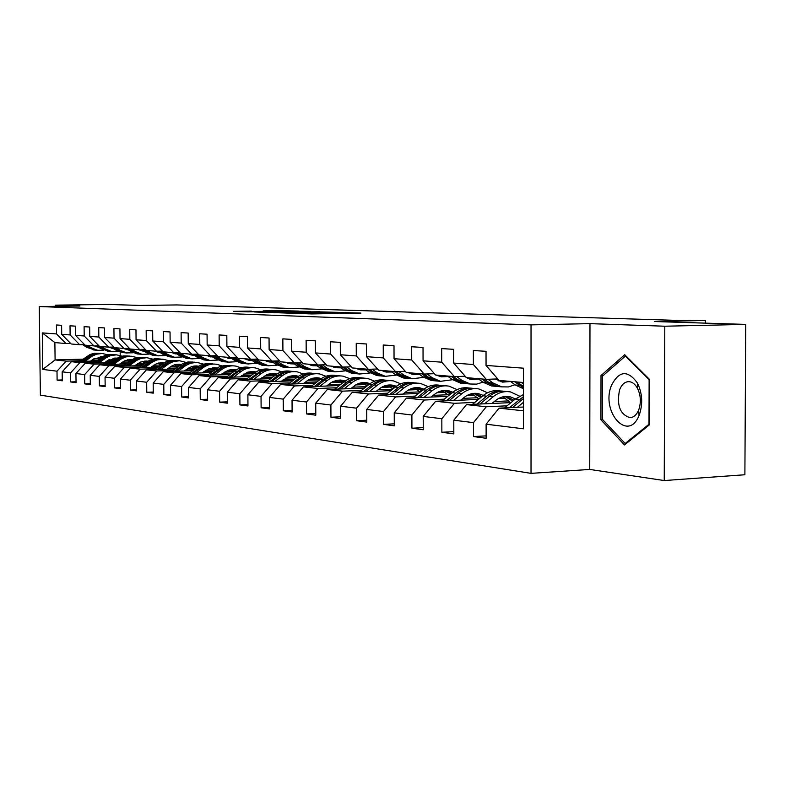 <?xml version="1.0" encoding="UTF-8"?>
<svg xmlns="http://www.w3.org/2000/svg" width="785" height="785" viewBox="0 0 785 785"><rect width="100%" height="100%" fill="white"/><g stroke="black" fill="none" stroke-linecap="round" stroke-linejoin="round"><path stroke-width="1.18" d="M293.983 313.352L311.969 313.931L360.963 313.078L342.476 312.558L293.983 313.352M251.318 311.086L233.322 311.341L248.07 311.861L298.81 311.086L279.745 310.585L263.161 310.88L287.84 311.213L251.318 311.449M664.797 326.217L589.977 323.636L589.741 469.44L664.238 480.548L664.797 326.217L745.75 324.401L654.533 321.546L705.401 320.486L673.736 320.29L176.89 304.933L140.191 305.434L109.027 304.452L55.342 305.159L55.352 306.336M589.977 323.636L531.033 324.872L39.25 306.552L79.942 306.013L55.342 305.159M274.073 312.626L292.55 313.264L340.896 312.43L320.3 311.89L274.073 312.764M267.881 312.548L254.075 311.939L299.605 311.223L310.369 311.449L293.61 312.037L319.721 311.753L267.881 312.548M745.75 324.401L744.886 474.748L664.238 480.548M531.033 324.872L531.023 473.365L40.378 395.14L39.25 306.552M62.26 379.94L57.109 380.117L62.27 380.813L62.162 371.825L70.581 372.855L70.689 381.952L76.047 382.678L75.939 373.523L84.662 374.602L84.77 383.865L90.324 384.621L90.226 375.289L99.283 376.408L99.391 385.847L105.161 386.632L105.053 377.124L114.473 378.282L114.571 387.908L120.576 388.722L120.468 379.027L130.251 380.234L130.359 390.047L136.6 390.891L136.492 381L146.677 382.266L146.775 392.274L153.271 393.148L153.173 383.06L163.78 384.375L163.879 394.59L170.639 395.503L170.541 385.209L181.59 386.573L181.688 397.004L188.743 397.956L188.645 387.447L200.175 388.869L200.263 399.526L207.623 400.517L207.534 389.782L219.574 391.264L219.663 402.146L227.346 403.196L227.257 392.215L239.837 393.766L239.925 404.893L247.962 405.982L247.883 394.767L261.032 396.386L261.12 407.768L269.53 408.906L269.451 397.426L283.228 399.133L283.307 410.781L292.118 411.968L292.04 400.222L306.484 401.998L306.552 413.93L315.796 415.186L315.727 403.147L330.887 405.021L330.956 417.237L340.661 418.552L340.602 406.218L356.527 408.18L356.576 420.711L366.791 422.094L366.732 409.446L383.492 411.517L383.541 424.361L394.286 425.823L394.237 412.841L411.889 415.02L411.929 428.217L423.252 429.748L423.213 416.423L441.837 418.719L441.867 432.27L453.828 433.889L453.799 420.201L473.473 422.634L473.492 436.558L486.131 438.275L486.111 424.194L523.487 428.806L523.487 368.185L486.052 365.437L486.033 351.307L473.365 350.532L473.384 364.515L486.268 379.341L466.437 377.654L453.691 363.072L453.661 349.325L441.68 348.589L441.71 362.189L454.378 376.623L435.596 375.024L423.066 360.825L423.027 347.451L411.683 346.754L411.723 359.991L424.175 374.052L406.365 372.532L394.05 358.696L394.001 345.665L383.237 345.007L383.286 357.901L395.532 371.609L378.625 370.177L366.507 356.675L366.458 343.977L356.233 343.359L356.292 355.929L368.332 369.293L352.259 367.929L340.347 354.751L340.288 342.378L330.563 341.779L330.622 354.045L342.466 367.095L327.168 365.79L315.452 352.926L315.384 340.847L306.13 340.288L306.199 352.249L317.837 364.996L303.265 363.749L291.735 351.189L291.667 339.395L282.845 338.855L282.914 350.542L294.375 362.994L280.471 361.807L269.127 349.531L269.049 338.011L260.63 337.501L260.708 348.913L271.973 361.08L258.697 359.952L247.54 347.951L247.452 336.686L239.405 336.196L239.494 347.363L250.582 359.265L237.884 358.176L226.904 346.43L226.816 335.421L219.123 334.95L219.211 345.871L230.123 357.518L217.975 356.488L207.161 344.988L207.073 334.214L199.704 333.762L199.792 344.448L210.537 355.85L198.899 354.859L188.263 343.604L188.164 333.056L181.109 332.624L181.198 343.084L191.775 354.251L180.619 353.299L170.139 342.27L170.041 331.947L163.27 331.535L163.368 341.779L173.789 352.72L163.084 351.808L152.761 340.994L152.663 330.877L146.167 330.485L146.265 340.523L156.519 351.248L146.236 350.375L136.07 339.777L135.972 329.857L129.731 329.474L129.829 339.316L139.936 349.835L130.055 348.991L120.036 338.6L119.938 328.876L113.933 328.513L114.031 338.158L123.991 348.481L114.482 347.667L104.621 337.462L104.513 327.934L98.733 327.58L98.841 337.04L108.654 347.166L99.499 346.391L89.775 336.382L89.667 327.021L84.103 326.678L84.211 335.97L93.886 345.91L85.074 345.164L75.488 335.332L75.37 326.148L70.012 325.814L70.13 334.94L79.658 344.703L71.16 343.977L61.711 334.322L61.603 325.304L56.432 324.99L56.54 333.939L65.95 343.526L54.881 342.584L55.097 359.923L66.156 361.129L80.835 360.717M57.109 380.117L57.001 371.187L42.753 369.421L42.292 332.899L56.54 333.939M61.711 334.322L70.13 334.94M75.488 335.332L84.211 335.97M89.775 336.382L98.841 337.04M104.621 337.462L114.031 338.158M120.036 338.6L129.829 339.316M136.07 339.777L146.265 340.523M152.761 340.994L163.368 341.779M170.139 342.27L181.198 343.084M188.263 343.604L199.792 344.448M207.161 344.988L219.211 345.871M226.904 346.43L239.494 347.363M247.54 347.951L260.708 348.913M269.127 349.531L282.914 350.542M291.735 351.189L306.199 352.249M315.452 352.926L330.622 354.045M340.347 354.751L356.292 355.929M366.507 356.675L383.286 357.901M394.05 358.696L411.723 359.991M423.066 360.825L441.71 362.189M453.691 363.072L473.384 364.515M94.769 362.189L79.874 362.621L71.376 361.699L96.418 360.982M107.398 360.668L113.609 360.492M127.778 360.089L130.722 360.011M105.749 361.875L111.98 361.699M128.769 361.218L129.81 361.178M84.505 344.586L79.658 344.703M71.376 361.699L62.162 371.825M79.874 362.621L70.581 372.855M109.223 363.72L94.092 364.161L85.28 363.21L110.93 362.464M122.205 362.14L128.769 361.944M142.782 361.542L145.863 361.453M120.497 363.386L127.082 363.2M143.812 362.709L145.598 362.66M98.92 345.792L93.886 345.91M85.28 363.21L75.939 373.523M94.092 364.161L84.662 374.602M124.226 365.31L108.86 365.771L99.705 364.77L126.002 363.995M137.571 363.661L144.528 363.455M160.012 365.035L158.344 363.043L161.573 362.955M135.795 364.966L142.772 364.76M159.414 364.26L162.014 364.181M113.884 347.039L108.654 347.166M99.705 364.77L90.226 375.289M108.86 365.771L99.283 376.408M139.808 366.958L124.197 367.429L114.688 366.399L141.643 365.594M153.536 365.231L160.905 365.015M175.379 364.574L177.881 364.505M151.691 366.595L159.08 366.369M175.624 365.869L179.098 365.761M129.427 348.344L123.991 348.481M114.688 366.399L105.053 377.124M124.197 367.429L114.473 378.282M155.999 368.675L140.132 369.166L130.251 368.087L157.913 367.243M170.139 366.87L177.94 366.634M193.257 366.163L194.817 366.114M168.206 368.293L176.046 368.047M192.462 367.547L196.878 367.409M145.588 349.688L139.936 349.835M130.251 368.087L120.468 379.027M140.132 369.166L130.251 380.234M172.837 370.451L156.715 370.962L146.432 369.843L174.829 368.96M187.409 368.567L195.671 368.312M185.397 370.059L193.699 369.794M209.968 369.284L215.404 369.107M162.397 351.091L156.519 351.248M146.432 369.843L136.492 381M156.715 370.962L146.677 382.266M190.362 372.306L173.976 372.836L163.27 371.678L192.443 370.746M205.405 370.334L214.158 370.059M203.295 371.894L212.107 371.609M228.2 371.089L233.959 370.903M179.912 352.553L173.789 352.72M163.27 371.678L153.173 383.06M173.976 372.836L163.78 384.375M208.624 374.239L191.962 374.788L180.805 373.582L210.792 372.6M224.147 372.168L233.43 371.864L228.406 371.364L234.352 371.168L231.055 369.627M221.939 373.807L231.29 373.493M247.177 372.973L253.29 372.767M198.163 354.074L191.775 354.251M180.805 373.582L170.541 385.209M191.962 374.788L181.59 386.573M227.67 376.26L210.714 376.829L199.076 375.564L229.917 374.543M243.703 374.082L253.545 373.758M241.387 375.799L251.318 375.456M266.969 374.936L273.435 374.71M217.2 355.664L210.537 355.85M199.076 375.564L188.645 387.447M210.714 376.829L200.175 388.869M247.54 378.36L230.29 378.959L218.142 377.634L249.885 376.555M264.123 376.074L274.564 375.721M261.69 377.87L272.248 377.507M288.409 378.046L287.614 376.977L294.463 376.741M237.08 357.322L227.434 358.088M218.142 377.634L207.534 389.782M230.29 378.959L219.574 391.264M268.293 380.558L250.739 381.176L238.051 379.803L270.747 378.664M285.455 378.144L296.122 377.771M282.904 380.038L294.12 379.646M310.104 379.076L316.443 378.851M257.853 359.049L250.582 359.265M238.051 379.803L227.257 392.215M250.739 381.176L239.837 393.766M289.989 382.854L272.12 383.502L258.854 382.06L292.56 380.853M307.779 380.313L318.2 379.94M305.08 382.305L317.032 381.873M333.694 381.274L339.424 381.059M279.588 360.855L271.973 361.08M258.854 382.06L247.883 394.767M272.12 383.502L261.032 396.386M312.705 385.258L294.512 385.935L280.608 384.424L315.393 383.149M331.162 382.57L341.289 382.207M328.307 384.679L341.033 384.208M358.441 383.561L363.475 383.374M302.343 362.748L294.375 362.994M280.608 384.424L269.451 397.426M294.512 385.935L283.228 399.133M336.5 387.77L317.974 388.477L303.402 386.897L339.316 385.553M355.674 384.935L365.467 384.572M352.651 387.162L366.212 386.642M384.464 385.945L388.683 385.788M326.207 364.731L317.837 364.996M303.402 386.897L292.04 400.222M317.974 388.477L306.484 401.998M361.453 390.41L342.584 391.156L327.296 389.497L364.417 388.065M381.402 387.407L390.822 387.044M378.193 389.762L392.657 389.193M411.86 388.438L415.118 388.31M351.248 366.811L342.466 367.095M327.296 389.497L315.727 403.147M342.584 391.156L330.887 405.021M387.662 393.187L368.43 393.962L352.367 392.215L390.783 390.695M408.435 389.998L417.414 389.645M405.021 392.49L420.073 391.882M440.777 391.048L442.887 390.959M377.565 368.989L368.332 369.293M352.367 392.215L340.602 406.218M368.43 393.962L356.527 408.18M415.226 396.101L395.62 396.916L378.723 395.081L418.493 393.462M436.892 392.706L445.36 392.363M433.241 395.355L448.176 394.737M471.412 393.766L472.089 393.736M405.256 371.285L395.532 371.609M378.723 395.081L366.732 409.446M395.62 396.916L383.492 411.517M444.231 399.173L424.243 400.026L406.453 398.093L447.685 396.356M466.879 395.552L474.768 395.228M462.964 398.368L477.741 397.74M434.419 373.689L424.175 374.052M406.453 398.093L394.237 412.841M424.243 400.026L411.889 415.02M474.817 402.401L454.427 403.304L435.665 401.263L478.457 399.408M498.524 398.545L505.736 398.23M494.314 401.547L508.896 400.899M465.201 376.231L454.378 376.623M435.665 401.263L423.213 416.423M454.427 403.304L441.837 418.719M507.11 405.816L486.298 406.767L466.476 404.609L510.947 402.626M497.71 378.92L486.268 379.341M466.476 404.609L453.799 420.201M486.298 406.767L473.473 422.634M523.487 410.81L499.044 408.151L523.487 407.022M523.487 382.511L499.024 380.431L486.052 365.437M499.044 408.151L486.111 424.194M589.741 469.44L531.023 473.365M705.391 323.135L705.401 320.486M91.541 360.413L97.418 360.246M115.13 358.254L112.952 358.313L114.394 359.923M99.548 358.686L93.729 358.853M82.974 359.147L55.097 359.923L42.753 369.421M120.174 352.131L120.213 355.477M70.621 343.418L65.95 343.526M42.292 332.899L54.881 342.584M66.156 361.129L57.001 371.187M486.131 435.871L473.492 436.558M453.818 431.642L441.867 432.27M503.538 396.984L502.194 397.043M423.243 427.639L411.929 428.217M472.756 394.06L470.009 394.168M394.276 423.831L383.541 424.361M468.429 395.493L467.222 395.365M443.525 391.273L439.62 391.43M366.781 420.22L356.576 420.711M439.649 392.598L437.49 392.382M415.726 388.614L410.859 388.81M340.651 416.786L330.956 417.237M412.282 389.841L409.26 389.537M389.252 386.083L383.561 386.298M315.786 413.509L306.552 413.93M386.2 387.221L382.413 386.838M364.024 383.659L357.626 383.904M292.108 410.388L283.307 410.781M361.345 384.728L356.851 384.277M339.944 381.353L332.938 381.608M269.52 407.405L261.12 407.768M337.609 382.334L332.487 381.824M316.944 379.135L309.408 379.4L310.016 380.234M247.952 404.56L239.925 404.893M314.922 380.058L309.496 379.508M294.954 377.016L287.84 377.261M227.336 401.832L219.663 402.146M293.227 377.879L287.899 377.34M273.906 374.985L267.185 375.21M207.613 399.231L200.263 399.526M272.454 375.789L267.224 375.259M253.741 373.032L247.393 373.248M188.734 396.729L181.688 397.004M252.544 373.788L247.412 373.267M170.63 394.325L163.879 394.59M215.031 369.392L210.301 369.696M153.261 392.029L146.775 392.274M214.305 369.941L210.292 369.539M196.505 367.684L192.914 368.136M136.58 389.821L130.359 390.047M195.956 368.096L192.914 367.792M178.735 366.036L176.193 366.114L176.203 366.624M120.556 387.692L114.571 387.908M178.342 366.33L176.193 366.114M161.661 364.446L160.101 364.495L160.111 365.035M105.151 385.641L99.391 385.847M161.416 364.623L160.101 364.495M145.245 362.915L144.607 363.396M90.314 383.669L84.77 383.865M145.146 362.994L144.597 362.935M76.027 381.775L70.689 381.952M129.466 359.579L128.838 359.599M624.742 354.712L601.006 375.534L600.917 419.828L624.507 444.928L649.107 425.087L649.254 379.135L624.742 354.712M602.802 419.739L600.917 419.828M603.292 375.456L601.006 375.534M290.744 313.146L335.656 312.43L290.744 313.284M271.08 312.116L290.322 312.116L271.08 312.116M517.423 407.297L523.487 402.244M504.608 407.896L515.303 399.006L523.487 394.551M512.527 407.523L523.487 398.495M523.487 396.631L509.455 407.67M510.505 381.412L515.303 384.993L523.487 388.771M521.26 382.324L523.487 383.993M514.567 381.755L523.487 387.79M523.487 386.622L517.148 381.971M611.387 385.543C600.613 412.017 628.343 442.897 639.078 415.383L639.451 414.441C642.984 403.627 642.316 393.177 637.449 383.08C627.696 369.764 619.012 370.589 611.387 385.543M619.581 389.86C616.49 405.276 620.003 414.549 630.119 417.679C633.701 417.375 636.517 414.902 638.568 410.251L638.823 409.613C641.227 402.244 640.766 395.12 637.449 388.241C634.947 383.806 631.896 381.618 628.304 381.657C624.487 382.03 621.573 384.768 619.581 389.86M649.126 379.773L648.989 424.253L625.164 443.486L602.281 419.19L602.37 376.26L625.39 356.096L649.254 379.763M626.381 443.417L625.164 443.486M626.106 356.076L625.39 356.096M491.979 403.47L495.296 400.723C499.81 397.122 504.667 395.777 509.877 396.69L515.46 398.878M484.58 403.804L493.078 396.798C498.475 392.49 504.294 390.861 510.535 391.931L519.582 396.15M472.462 404.344L482.873 395.777C488.241 391.509 494.03 389.9 500.231 390.959L500.516 390.989M503.136 396.798L510.387 402.646M479.949 404.01L489.183 396.405C494.57 392.117 500.379 390.498 506.6 391.558L506.914 391.587M513.871 400.193L506.394 396.396M503.558 391.234C497.533 390.371 491.92 392.019 486.729 396.16L477.045 404.138M505.138 396.474L512.693 401.174M460.756 400.183L464.004 397.514C468.439 394.011 473.208 392.706 478.33 393.599L483.305 395.424M453.485 400.497L461.825 393.687C467.124 389.497 472.845 387.918 478.978 388.967L487.495 392.785M442.004 400.988L452.15 392.716C457.429 388.565 463.111 387.015 469.214 388.045L469.351 388.055M471.893 393.658L478.899 399.045M449.099 400.684L458.126 393.314C463.425 389.144 469.126 387.574 475.249 388.614L475.416 388.624M481.872 396.602L474.984 393.314M472.305 388.29C466.388 387.466 460.893 389.066 455.81 393.089L446.341 400.801M473.787 393.373L480.812 397.475M498.966 381.049L500.634 380.568M478.143 378.655L482.863 382.138L491.439 385.926L495.09 386.259M488.005 379.283L493.068 383.041L501.693 386.858L508.435 386.936L514.96 384.738M495.384 379.008L502.528 382.118L510.672 381.53M481.99 378.978L486.72 382.481L495.315 386.279L498.966 386.612M504.529 380.902L500.869 381.726M501.429 386.828L497.768 386.505L489.163 382.697L484.433 379.184M502.086 382.03L507.002 381.108M467.772 378.429L469.597 377.919M447.489 376.044L452.131 379.44L460.56 383.139L464.151 383.463M456.703 376.545L461.796 380.293L470.284 384.012L476.681 384.13L482.903 382.177M463.964 376.28L471.098 379.4L478.605 378.998M451.139 376.349L455.781 379.763L464.239 383.472L467.831 383.796M473.286 378.233L469.577 379.057M470.166 384.002L466.565 383.679L458.106 379.969L453.455 376.545M470.735 379.332L475.632 378.439M431.142 397.053L434.331 394.472C438.687 391.058 443.378 389.792 448.412 390.665L452.827 392.196M424.008 397.357L432.182 390.734C437.392 386.652 443.015 385.131 449.04 386.151L457.086 389.625M413.106 397.809L423.007 389.821C428.188 385.778 433.771 384.267 439.777 385.278L439.777 385.278M442.259 390.685L448.824 395.434M419.838 397.534L428.679 390.38C433.879 386.318 439.482 384.797 445.507 385.818L445.546 385.818M451.532 393.226L445.183 390.38M442.652 385.504C436.852 384.709 431.456 386.259 426.481 390.165L417.227 397.642M444.055 390.43L450.561 394.021M403.029 394.09L406.159 391.578C410.427 388.251 415.039 387.025 419.995 387.878L423.88 389.144M396.013 394.374L404.039 387.927C409.162 383.963 414.686 382.481 420.613 383.472L428.198 386.652M385.651 394.796L395.316 387.064C400.389 383.139 405.865 381.667 411.752 382.638M414.097 387.868L420.24 392.058M392.058 394.541L400.713 387.604C405.806 383.649 411.301 382.167 417.208 383.159M422.703 390.066L416.874 387.594M414.48 382.854C408.789 382.089 403.5 383.6 398.613 387.388L389.566 394.639M415.805 387.643L421.83 390.773M376.3 391.273L379.361 388.82C383.561 385.592 388.094 384.395 392.971 385.229L396.356 386.279M369.392 391.548L377.281 385.268C382.315 381.402 387.741 379.96 393.57 380.931L400.742 383.845M359.54 391.931L368.979 384.444C373.945 380.627 379.312 379.194 385.082 380.126M387.309 385.18L393.04 388.879M365.633 391.695L374.111 384.954C379.096 381.117 384.493 379.675 390.282 380.617M395.287 387.084L389.959 384.954M387.682 380.332C382.089 379.587 376.908 381.068 372.119 384.758L363.269 391.784M388.938 384.993L394.492 387.721M438.187 375.946L440.14 375.416M418.415 373.562L422.968 376.878L431.269 380.489L438.285 381.117M427.04 373.954L432.152 377.693L440.493 381.324L452.513 379.724M434.174 373.699L434.861 374.19M436.342 375.093L441.298 376.829L448.206 376.564M421.879 373.856L426.441 377.183L434.753 380.803M443.653 375.711L439.894 376.515M440.493 381.324L436.97 381L428.649 377.379L424.077 374.043M440.993 376.771L445.88 375.897M410.074 373.572L412.154 373.032M390.793 371.207L395.277 374.445L403.431 377.968L410.221 378.586M398.868 371.501L404 375.21L412.203 378.762L423.674 377.369M408.121 372.689L412.988 374.386L419.337 374.239M394.08 371.491L398.574 374.739L406.748 378.272M415.491 373.317L411.703 374.102M412.203 378.762L408.848 378.458L400.664 374.926L396.072 371.59M412.753 374.337L417.61 373.493M383.345 371.315L385.533 370.755M364.525 368.97L368.93 372.129L376.947 375.573L380.234 375.887M372.1 369.166L377.232 372.865L385.298 376.329L396.258 375.112M381.284 370.402L386.063 372.061L391.892 372.002M367.655 369.235L372.07 372.414L380.107 375.858L383.522 376.172M388.703 371.03L384.895 371.805M385.415 376.349L382.109 376.044L374.062 372.581L369.431 369.254M385.886 372.021L390.714 371.207M350.846 388.585L355.585 384.993L360.295 382.952L365.26 382.462L370.167 383.561M344.065 388.85L351.808 382.737C356.753 378.959 362.091 377.556 367.822 378.517L374.612 381.186M334.675 389.213L343.899 381.942C348.766 378.233 354.025 376.829 359.687 377.732M361.807 382.638L367.144 385.906M340.474 388.987L348.785 382.432C353.672 378.704 358.951 377.291 364.632 378.203M369.195 384.277L364.318 382.432M362.16 377.928C356.675 377.212 351.582 378.655 346.891 382.246L338.227 389.075M363.347 382.462L368.469 384.846M357.882 369.166L360.168 368.597M339.503 366.84L343.84 369.931L351.729 373.297L354.908 373.601M346.617 366.958L351.749 370.628L359.687 374.013L370.167 372.953M355.733 368.224L360.433 369.843L365.771 369.872M342.486 367.086L346.833 370.196L354.741 373.572L358.097 373.866M363.19 368.852L359.363 369.617M359.844 374.043L356.645 373.738L348.726 370.363L344.075 367.037M360.305 369.823L364.75 369.136M326.589 386.024L331.241 382.521L335.872 380.539L340.759 380.058L345.204 380.99M319.917 386.279L327.522 380.313C332.379 376.633 337.638 375.269 343.28 376.211L349.708 378.664M310.968 386.612L319.976 379.567C324.754 375.956 329.906 374.582 335.46 375.456M337.481 380.205L342.446 383.09M316.502 386.406L324.647 380.028C329.435 376.398 334.616 375.024 340.19 375.897M344.321 381.618L339.876 380.028M337.825 375.642C332.438 374.945 327.443 376.349 322.831 379.852L314.353 386.485M338.953 380.058L343.653 382.138M333.605 367.115L335.97 366.536M315.649 364.809L319.917 367.831L327.679 371.119L330.76 371.413M322.331 364.848L327.463 368.489L335.264 371.805L345.302 370.883M331.378 366.144L336.009 367.733L340.876 367.822M318.396 364.976L322.772 368.077L330.554 371.384L333.851 371.678M338.855 366.781L335.018 367.527M335.47 371.845L332.369 371.54L324.578 368.234L319.917 364.927M335.921 367.723L339.954 367.164M303.442 383.59L308.014 380.166L312.567 378.233L317.375 377.771L321.379 378.556M296.877 383.826L304.354 378.007C309.133 374.416 314.294 373.081 319.848 374.003L325.952 376.28M332.202 381.971L332.595 382.521M288.33 384.14L297.152 377.291C301.832 373.778 306.886 372.443 312.342 373.277M314.265 377.899L318.867 380.44M293.619 383.943L301.607 377.732C306.297 374.2 311.38 372.855 316.846 373.709M320.584 379.106L316.551 377.742M314.589 373.464C309.3 372.787 304.394 374.151 299.88 377.565L291.569 384.022M315.668 377.762L319.976 379.567L322.831 379.852M310.438 365.143L312.881 364.574M292.884 362.866L297.083 365.82L304.717 369.048L307.71 369.333M299.173 362.847L304.286 366.458L311.969 369.696L321.585 368.891M308.132 364.161L312.695 365.722L317.13 365.849M295.405 362.964L299.811 366.065L307.465 369.293L310.713 369.588M315.639 364.809L311.792 365.535M312.204 369.745L309.202 369.45L301.538 366.212L296.858 362.915M312.656 365.712L316.296 365.26M281.334 381.255L289.38 376.3L294.081 375.554L298.634 376.241M274.878 381.49L282.217 375.809C286.917 372.296 292 370.991 297.466 371.904L303.255 374.003M266.704 381.775L275.339 375.122C279.921 371.697 284.896 370.392 290.244 371.197M292.069 375.691L296.328 377.928M271.757 381.598L279.597 375.544C284.199 372.1 289.184 370.785 294.552 371.609M297.908 376.731L294.257 375.554L296.907 375.809M292.393 371.374C287.192 370.716 282.384 372.061 277.939 375.377L269.795 381.667M293.413 375.564L297.348 377.134M288.301 363.269L290.803 362.69M271.129 361.012L275.26 363.906L282.777 367.056L285.681 367.351M277.046 360.933L282.149 364.515L289.704 367.684L298.938 366.988M285.936 362.277L290.421 363.798L294.444 363.965M273.455 361.041L277.87 364.132L285.397 367.301L288.595 367.586M293.099 363.023L289.596 363.632M289.989 367.733L287.065 367.449L279.519 364.279L274.838 361.002M287.771 363.563L293.698 363.435M260.188 379.027L268.097 374.18L272.729 373.454L276.879 374.033M253.84 379.253L261.062 373.699C265.683 370.265 270.678 368.999 276.065 369.892L281.56 371.835M246.019 379.518L254.468 373.042C258.971 369.706 263.848 368.43 269.098 369.215M270.854 373.582L274.779 375.554M250.857 379.351L258.54 373.454C263.063 370.098 267.96 368.813 273.229 369.598M276.232 374.465L272.945 373.454M271.159 369.382L265.87 369.421L260.728 371.001L248.982 379.42M272.13 373.474L275.721 374.828M267.126 361.463L269.687 360.894M250.327 359.236L254.389 362.071L261.798 365.162L264.614 365.447M255.9 359.108L260.983 362.65L268.421 365.761L277.291 365.153M264.702 360.462L269.118 361.954L272.748 362.15M252.456 359.206L256.881 362.287L264.3 365.388L267.45 365.673M271.541 361.296L268.362 361.807M268.725 365.81L265.889 365.535L258.471 362.435L253.79 359.167M266.586 361.738L272.081 361.679M239.955 376.898L247.736 372.159L252.289 371.452L256.067 371.933M233.694 377.104L240.799 371.688C245.352 368.332 250.268 367.086 255.567 367.959L260.797 369.774M266.763 374.671L267.734 375.946M226.217 377.359L234.489 371.06C238.905 367.802 243.703 366.546 248.865 367.301M250.533 371.56L254.144 373.297M230.849 377.202L238.395 371.442C242.83 368.165 247.638 366.919 252.809 367.674M255.488 372.316L252.535 371.452M250.837 367.468L245.636 367.508L240.583 369.048L229.053 377.271M251.759 371.462L255.017 372.639M246.853 359.746L249.463 359.167M230.358 357.509L234.411 360.315L241.692 363.347L244.439 363.622M235.657 357.361L240.72 360.874L248.04 363.916L256.577 363.386M244.39 358.735L248.727 360.197L251.995 360.403M232.37 357.46L236.795 360.531L244.096 363.563L247.196 363.838M250.906 359.648L248.04 360.06M248.384 363.975L245.626 363.7L238.316 360.658L233.636 357.42M248.796 360.207L251.406 359.991M220.565 374.847L228.219 370.226L231.801 369.558L236.128 369.931M214.413 375.053L221.399 369.755C225.874 366.467 230.712 365.26 235.932 366.114L240.897 367.802M246.784 372.492L247.913 373.945M207.24 375.299L219.093 366.909L224.206 365.427L229.456 365.476M211.675 375.151L222.852 367.272L227.984 365.781L233.253 365.839M235.608 370.265L232.978 369.539M231.349 365.633L226.237 365.682L221.272 367.184L209.948 375.201M232.232 369.539L235.176 370.559M211.194 355.831L215.257 358.637L222.44 361.6L225.109 361.875M216.277 355.693L221.311 359.167L228.523 362.15L236.736 361.699M224.922 357.077L232.105 358.725M213.118 355.782L217.553 358.833L224.736 361.807L227.787 362.091M231.133 358.048L228.572 358.382M228.886 362.219L226.198 361.944L219.005 358.961L214.334 355.742M229.298 358.529L231.585 358.362M201.971 372.895L209.507 368.361L217.003 368.018M195.916 373.091L202.785 367.9C207.191 364.691 211.96 363.504 217.092 364.348L221.831 365.918M227.63 370.422L228.896 372.012M189.038 373.317L200.666 365.133L205.69 363.681L210.851 363.73M212.382 367.772L215.414 369.107M193.287 373.179L204.267 365.486L209.31 364.024L214.491 364.073M216.552 368.302L214.217 367.694M212.666 363.877L207.642 363.926L202.756 365.398L191.638 373.228M213.51 367.694L216.15 368.567M208.8 356.498L211.381 355.968M192.816 354.221L196.898 357.018L203.963 359.932L206.563 360.197M197.692 354.094L202.697 357.528L209.801 360.462L217.71 360.07M206.249 355.487L213.039 357.106M194.66 354.172L199.096 357.214L206.17 360.129L209.173 360.403M212.176 356.508L209.889 356.783M210.184 360.521L207.574 360.256L200.479 357.332L195.828 354.143M210.586 356.91L212.588 356.792M184.132 371.011L191.54 366.585L198.654 366.193M178.166 371.207L185.819 365.486L190.676 363.17L196.937 362.395L203.531 364.112M209.261 368.44L210.645 370.167M171.562 371.413L182.974 363.426L187.909 362.003L192.982 362.052M194.444 365.996L197.212 367.154M175.644 371.285L186.428 363.759L191.383 362.327L196.476 362.376M198.262 366.438L196.211 365.928M194.729 362.189L189.784 362.238L184.985 363.681L174.054 371.334M195.534 365.928L197.898 366.673M190.912 354.977L193.257 354.526M175.173 352.681L179.265 355.468L186.222 358.333L188.753 358.588M180.992 353.328L184.838 355.958L191.834 358.833L199.459 358.5M188.331 353.957L194.749 355.546M176.949 352.632L181.374 355.654L188.341 358.519L191.304 358.784M193.983 355.026L191.962 355.242M192.237 358.902L189.695 358.637L182.709 355.772L178.067 352.602M192.629 355.36L194.356 355.281M166.989 369.205L172.612 365.496L176.772 364.338L181.031 364.436L178.911 364.23M188.302 368.008L188.851 368.518M161.111 369.392L168.657 363.798L173.436 361.522L179.598 360.766L185.957 362.385M191.609 366.556L193.1 368.391M154.773 369.588L165.969 361.787L170.826 360.393L175.811 360.433M177.214 364.289L179.726 365.3M158.698 369.46L169.295 362.111L174.172 360.707L179.176 360.747M180.687 364.652L179.088 364.26M177.488 360.57L172.631 360.619L167.902 362.032L157.167 369.509M178.264 364.23L180.364 364.858M173.73 353.505L175.83 353.132M158.227 351.199L162.318 353.986L169.177 356.783L171.65 357.038M163.888 351.876L167.676 354.457L174.564 357.273L181.934 356.989M171.12 352.494L177.174 354.045M159.934 351.16L164.35 354.163L171.218 356.969L174.133 357.234M176.507 353.593L174.741 353.76M174.996 357.342L172.514 357.087L165.635 354.271L161.013 351.13M175.379 353.878L176.841 353.819M150.514 367.468L156.755 363.543L164.094 362.758M171.316 366.144L172.043 366.811M144.725 367.645L152.153 362.17L156.853 359.942L162.927 359.206L169.06 360.727M174.653 364.76L176.242 366.683M138.621 367.831L149.621 360.217L154.4 358.843L159.306 358.882M160.65 362.65L162.917 363.524M142.399 367.714L152.82 360.521L157.608 359.147L162.534 359.187M163.8 362.945L162.279 362.591M160.915 359.02L156.127 359.069L151.485 360.443L140.937 367.763M161.651 362.591L163.506 363.131M157.206 352.102L159.09 351.788M141.938 349.786L146.03 352.553L152.79 355.301L155.204 355.556M147.452 350.473L151.181 353.005L157.971 355.772L165.085 355.526M154.576 351.081L160.287 352.602M143.576 349.737L147.982 352.72L154.753 355.487L157.628 355.742M159.708 352.21L158.177 352.328M158.423 355.85L155.999 355.595L149.219 352.828L144.617 349.717M158.796 352.445L160.012 352.416M134.667 365.8L140.731 361.983L147.806 361.149M154.979 364.358L155.881 365.162M128.966 365.967L136.266 360.6L140.907 358.421L146.893 357.695L152.81 359.137M123.088 366.144L133.892 358.696L138.592 357.352L143.419 357.391M144.705 361.071L146.746 361.826M126.719 366.036L136.973 358.99L141.683 357.646L146.53 357.675M147.551 361.306L146.285 361.022M144.97 357.518L140.26 357.567L135.687 358.922L125.315 366.085M145.676 361.022L147.286 361.463M141.31 350.738L142.978 350.483M126.267 348.422L130.359 351.18L137.022 353.878L139.377 354.123M131.635 349.129L135.314 351.611L142.006 354.329L148.885 354.123M138.66 349.727L144.038 351.199M127.847 348.383L132.233 351.337L138.906 354.045L141.742 354.31M143.547 350.866L142.252 350.964M142.468 354.408L140.103 354.163L133.43 351.445L128.848 348.354M142.841 351.062L143.812 351.052M119.408 364.191L125.296 360.482L132.115 359.608M139.259 362.641L140.309 363.573M113.786 364.358L120.988 359.088L125.551 356.949L131.458 356.243L137.159 357.617M142.635 361.394L144.381 363.455M108.134 364.525L118.751 357.234L123.373 355.919L128.122 355.948M129.358 359.55L131.173 360.197M111.627 364.417L121.714 357.518L126.346 356.204L131.115 356.233M131.919 359.726L130.869 359.51M129.613 356.076L124.972 356.125L120.468 357.45L110.273 364.466M130.29 359.51L131.674 359.873M126.002 349.433L127.464 349.227M111.185 347.107L115.267 349.845L124.128 352.75M116.415 347.834L120.046 350.267L126.64 352.936L133.293 352.769M123.333 348.422L128.397 349.855M112.697 347.068L117.073 350.012L123.647 352.671L126.444 352.926M127.984 349.57L126.905 349.639M127.111 353.014L124.805 352.779L118.221 350.11L114.6 347.676M127.484 349.737L128.22 349.737M114.296 347.47L113.668 347.048M104.709 362.641L107.123 360.874L117.004 358.127M124.108 361.002L125.306 362.052M99.165 362.807L106.26 357.636L110.763 355.536L116.572 354.849L122.097 356.145M127.513 359.815L129.132 361.679M93.719 362.964L104.15 355.831L108.693 354.535L113.374 354.565M114.561 358.088L116.17 358.637M97.085 362.866L107.005 356.105L111.568 354.81L116.258 354.83M123.745 362.091L123.157 361.522M116.847 358.215L116.023 358.058M114.816 354.683L110.243 354.732L105.818 356.037L95.78 362.905M115.464 358.048L116.631 358.343M111.254 348.167L112.52 348M96.643 345.842L100.725 348.569L109.439 351.415M101.756 346.577L105.327 348.972L111.823 351.601L118.27 351.464M124.285 348.854L124.854 348.452M108.566 347.166L113.325 348.55M98.105 345.812L102.462 348.726L108.948 351.337L111.696 351.592M112.991 348.324L112.127 348.363M112.314 351.68L103.571 348.825L99.999 346.43M112.677 348.462L113.207 348.462M90.53 361.149L92.915 359.412L102.442 356.694M109.507 359.432L110.842 360.57M85.074 361.306L92.061 356.233L96.496 354.172L102.227 353.505L107.565 354.732M79.815 361.453L90.079 354.467L94.553 353.201L99.155 353.221M100.303 356.675L101.707 357.146M83.073 361.365L92.836 354.732L97.32 353.466L101.942 353.486M109.341 360.619L108.595 359.913M102.325 356.763L101.707 356.655M100.549 353.338L96.045 353.387L91.678 354.673L81.807 361.394M101.167 356.645L102.128 356.881M97.026 346.95L98.105 346.823M82.631 344.625L86.693 347.343L95.279 350.139M87.616 345.38L91.138 347.726L97.546 350.306L103.787 350.198M109.743 347.676L110.518 347.127M94.239 345.9L98.802 347.284M84.044 344.595L88.381 347.49L94.769 350.061L97.487 350.306M98.537 347.107L97.87 347.137M98.046 350.385L89.441 347.578L85.928 345.233M311.606 313.941L311.596 313.431M315.56 313.872L315.56 313.372M321.202 313.784L321.202 312.96M323.135 313.745L323.126 313.019M336 313.539L336 313.029M339.905 313.47L339.905 312.97M345.272 313.382L345.272 312.567M521.966 399.673L523.487 399.82M515.303 399.006L519.376 399.408M519.376 385.347L515.303 384.993M523.487 385.71L521.966 385.582M489.183 396.405L493.078 396.798M482.873 395.777L486.729 396.16M458.126 393.314L461.825 393.687M452.15 392.716L455.81 393.089M486.72 382.481L482.863 382.138M493.068 383.041L489.163 382.697M455.781 379.763L452.131 379.44M461.796 380.293L458.106 379.969M428.679 390.38L432.182 390.734M423.007 389.821L426.481 390.165M400.713 387.604L404.039 387.927M395.316 387.064L398.613 387.388M374.111 384.954L377.281 385.268M368.979 384.444L372.119 384.758M426.441 377.183L422.968 376.878M432.152 377.693L428.649 377.379M398.574 374.739L395.277 374.445M404 375.21L400.664 374.926M372.07 372.414L368.93 372.129M377.232 372.865L374.062 372.581M348.785 382.432L351.808 382.737M343.899 381.942L346.891 382.246M346.833 370.196L343.84 369.931M351.749 370.628L348.726 370.363M324.647 380.028L327.522 380.313M322.772 368.077L319.917 367.831M327.463 368.489L324.578 368.234M301.607 377.732L304.354 378.007M297.152 377.291L299.88 377.565M299.811 366.065L297.083 365.82M304.286 366.458L301.538 366.212M279.597 375.544L282.217 375.809M275.339 375.122L277.939 375.377M277.87 364.132L275.26 363.906M282.149 364.515L279.519 364.279M258.54 373.454L261.062 373.699M254.468 373.042L256.96 373.297M256.881 362.287L254.389 362.071M260.983 362.65L258.471 362.435M238.395 371.442L240.799 371.688M234.489 371.06L236.884 371.295M236.795 360.531L234.411 360.315M240.72 360.874L238.316 360.658M219.084 369.519L221.399 369.755M215.345 369.146L217.631 369.382M217.553 358.833L215.257 358.637M221.311 359.167L219.005 358.961M200.577 367.684L202.785 367.9M196.986 367.321L199.184 367.537M199.096 357.214L196.898 357.018M202.697 357.528L200.479 357.332M182.797 365.908L184.926 366.124M179.353 365.565L181.463 365.781M181.374 355.654L179.265 355.468M184.838 355.958L182.709 355.772M165.733 364.211L167.774 364.417M162.417 363.887L164.448 364.083M164.35 354.163L162.318 353.986M167.676 354.457L165.635 354.271M149.317 362.582L151.279 362.778M146.128 362.258L148.08 362.454M147.982 352.72L146.03 352.553M151.181 353.005L149.219 352.828M133.529 361.012L135.412 361.198M130.457 360.698L132.331 360.884M132.233 351.337L130.359 351.18M135.314 351.611L133.43 351.445M118.319 359.491L120.144 359.677M115.366 359.196L117.171 359.383M117.073 350.012L115.267 349.845M120.046 350.267L118.221 350.11M103.669 358.038L105.425 358.215M100.823 357.754L102.57 357.931M102.462 348.726L100.725 348.569M105.327 348.972L103.571 348.825M89.549 356.625L91.246 356.802M86.801 356.361L88.479 356.527M88.381 347.49L86.693 347.343M91.138 347.726L89.441 347.578M320.496 313.794L320.496 313.195M344.703 313.392L344.693 312.803M638.568 410.251L639.078 415.383M637.449 388.241L637.449 383.08M509.877 396.69L506.855 396.396M478.33 393.599L475.367 393.305M491.439 385.926L495.315 386.279M497.768 386.505L501.693 386.858M460.56 383.139L464.239 383.472M466.565 383.679L470.284 384.012M448.412 390.665L445.497 390.38M419.995 387.878L417.129 387.594M392.971 385.229L390.145 384.954M376.947 375.573L380.107 375.858M382.109 376.044L385.298 376.329M367.233 382.707L364.456 382.432M351.729 373.297L354.741 373.572M356.645 373.738L359.687 374.013M342.702 380.303L339.974 380.028M327.679 371.119L330.554 371.384M332.369 371.54L335.264 371.805M319.279 378.007L316.6 377.742M304.717 369.048L307.465 369.293M309.202 369.45L311.969 369.696M282.777 367.056L285.397 367.301M287.065 367.449L289.704 367.684M275.515 373.709L272.974 373.464M261.798 365.162L264.3 365.388M265.889 365.535L268.421 365.761M255.027 371.707L252.593 371.462M241.692 363.347L244.096 363.563M245.626 363.7L248.04 363.916M235.402 369.784L233.066 369.549M222.44 361.6L224.736 361.807M226.198 361.944L228.523 362.15M216.581 367.939L214.344 367.714M203.963 359.932L206.17 360.129M207.574 360.256L209.801 360.462M198.507 366.163L196.358 365.947M186.222 358.333L188.341 358.519M189.695 358.637L191.834 358.833M169.177 356.783L171.218 356.969M172.514 357.087L174.564 357.273M164.055 362.788L162.475 362.631M152.79 355.301L154.753 355.487M155.999 355.595L157.971 355.772M147.747 361.188L146.491 361.061M137.022 353.878L138.906 354.045M140.103 354.163L142.006 354.329M132.047 359.648L131.105 359.55M121.832 352.504L123.647 352.671M124.805 352.779L126.64 352.936M116.936 358.166L116.268 358.097M107.192 351.18L108.948 351.337M110.057 351.445L111.823 351.601M93.081 349.904L94.769 350.061M95.849 350.159L97.546 350.306"/></g></svg>
